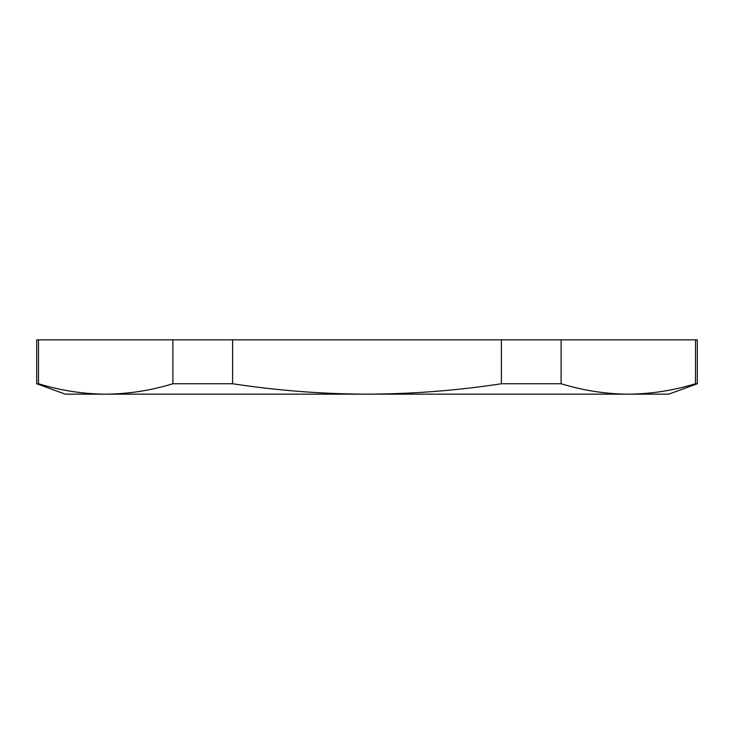 <?xml version="1.0" encoding="UTF-8"?>
<svg xmlns="http://www.w3.org/2000/svg" width="734" height="734" viewBox="0 0 734 734"><rect width="100%" height="100%" fill="white"/><g stroke="black" fill="none" stroke-linecap="round" stroke-linejoin="round"><path stroke-width="1.1" d="M697.3 383.754L697.3 339.842L695.493 339.842L695.493 383.754L697.3 383.754L668.729 394.158L65.271 394.158L36.7 383.754L38.507 383.754L38.507 339.842L36.7 339.842L36.7 383.754M695.493 383.754C673.096 390.561 650.7 394.03 628.304 394.158C605.908 394.03 583.512 390.561 561.106 383.754L561.106 339.842L501.386 339.842L501.386 383.754C456.75 390.552 411.948 394.02 367 394.158C322.254 394.03 277.452 390.561 232.614 383.754L232.614 339.842L172.894 339.842L172.894 383.754C150.488 390.561 128.092 394.03 105.696 394.158C83.3 394.03 60.904 390.561 38.507 383.754M695.493 339.842L561.106 339.842M501.386 339.842L232.614 339.842M172.894 339.842L38.507 339.842M172.894 383.754L232.614 383.754M501.386 383.754L561.106 383.754"/></g></svg>
